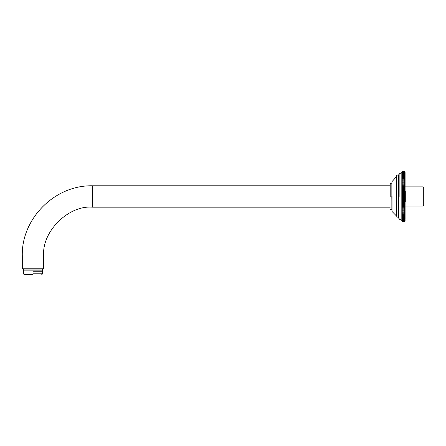 <?xml version="1.0" encoding="UTF-8"?>
<svg xmlns="http://www.w3.org/2000/svg" width="446" height="446" viewBox="0 0 446 446"><rect width="100%" height="100%" fill="white"/><g stroke="black" fill="none" stroke-linecap="round" stroke-linejoin="round"><path stroke-width="0.67" d="M405.096 191.039L405.793 191.039L405.793 201.932L405.096 201.932M405.096 186.885L422.959 186.885L422.959 206.085L423.7 205.338M422.959 186.885L423.7 187.627L423.7 205.338L423.7 187.627M405.096 206.085L422.959 206.085M43.418 269.044L43.697 256.021L22.3 256.021L22.3 268.765L43.697 268.765L22.3 268.765L43.418 269.044L22.579 269.044M22.3 256.021C21.196 219.181 54.317 184.962 92.534 185.787L390.211 185.787M43.697 256.021C41.511 231.859 68.372 204.998 92.534 207.184L390.211 207.184M32.998 274.625L24.223 274.625L32.998 274.625M32.998 273.788L42.61 273.788L32.998 273.788M32.998 271.742L42.61 271.742L32.998 271.742M41.367 269.88L23.237 269.88L24.162 269.044M41.367 270.07L23.237 270.07L24.162 270.906L41.835 270.906L42.76 270.07L41.835 269.044M402.398 195.805L401.84 195.281L405.096 195.281L404.539 195.805L402.398 195.805L404.539 195.933L405.096 196.485L404.539 197.165L405.096 197.69L404.539 198.269L402.398 198.269L401.84 197.69L405.096 197.69L405.096 194.077L404.539 194.573L402.398 194.573L401.84 194.077L405.096 194.077L405.096 192.884L404.539 193.347L402.398 193.347L401.84 192.884L405.096 192.884L405.096 191.696L404.539 192.126L402.398 192.126L401.84 191.696L405.096 191.696L405.096 190.52L404.539 190.921L402.398 190.921L401.84 190.52L405.096 190.52L405.096 189.355L404.539 189.723L402.398 189.723L401.84 189.355L405.096 189.355L405.096 188.212L404.539 188.546L401.84 188.212L405.096 188.212L405.096 187.086L404.539 187.387L401.84 187.086L405.096 187.086L405.096 185.988L401.84 185.988L405.096 185.988L405.096 184.906L401.84 184.906L405.096 184.906L405.096 183.858L401.84 183.858L405.096 183.858L405.096 182.843L401.84 182.843L405.096 182.843L405.096 181.856L401.84 181.856L405.096 181.856L405.096 180.903L401.84 180.903L405.096 180.903L405.096 179.994L401.84 179.994L405.096 179.994L405.096 179.119L401.84 179.119L402.398 178.339L404.539 178.339L405.096 179.119L405.096 178.288L401.84 178.288L402.398 177.508L404.539 177.508L405.096 178.288L405.096 177.502L401.84 177.502L402.398 176.722L404.539 176.722L405.096 177.502L405.096 176.761L401.84 176.761L402.398 175.986L404.539 175.986L405.096 176.761L405.096 176.064L401.84 176.064L402.398 175.3L404.539 175.3L405.096 176.064L405.096 175.423L401.84 175.423L402.398 174.665L404.539 174.665L405.096 175.423L405.096 174.826L401.84 174.826L402.398 174.079L404.539 174.079L405.096 174.826L405.096 174.286L401.84 174.286L402.398 173.55L404.539 173.55L405.096 174.286L405.096 173.795L404.539 173.5L401.84 173.795L402.398 173.076L404.539 173.076L405.096 173.795L405.096 173.36L404.539 173.026L401.84 173.36L402.398 172.658L404.539 172.658L405.096 173.36L405.096 172.987L404.539 172.619L402.398 172.619L401.84 172.987L402.398 172.295L404.539 172.295L405.096 172.987L405.096 172.663L404.539 172.262L402.398 172.262L401.84 172.663L402.398 171.994L404.539 171.994L405.096 172.396L404.539 171.966L402.398 171.966L401.84 172.396L402.398 171.749L404.539 171.749L405.096 172.195L404.539 171.727L402.398 171.727L401.84 172.195L402.398 171.565L404.539 171.565L405.096 172.044L404.539 171.548L402.398 171.548L401.84 172.044L402.398 171.442L404.539 171.442L405.096 171.955L404.539 171.431L402.398 171.431L401.84 171.955L402.398 171.375L404.539 171.375L405.096 171.927L404.539 171.375L402.398 171.375L401.84 171.927L401.84 179.994L402.398 179.214L404.539 179.214L405.096 179.994M401.84 179.994L401.84 195.281L402.398 194.701L404.539 194.701L405.096 195.281M401.84 194.077L402.398 193.475L404.539 193.475L405.096 194.077M401.84 192.884L402.398 192.254L404.539 192.254L405.096 192.884M401.84 191.696L402.398 191.044L404.539 191.044L405.096 191.696M401.84 190.52L402.398 189.845L404.539 189.845L405.096 190.52M401.84 189.355L402.398 188.669L404.539 188.669L405.096 189.355M401.84 188.212L402.398 187.504L404.539 187.504L405.096 188.212M401.84 187.086L402.398 186.367L404.539 186.367L405.096 187.086M401.84 185.988L402.398 185.252L404.539 185.252L405.096 185.988M401.84 184.906L402.398 184.159L404.539 184.159L405.096 184.906M401.84 183.858L402.398 183.1L404.539 183.1L405.096 183.858M401.84 182.843L402.398 182.074L404.539 182.074L405.096 182.843M401.84 181.856L402.398 181.082L404.539 181.082L405.096 181.856M401.84 180.903L402.398 180.128L404.539 180.128L405.096 180.903M401.84 197.69L402.398 197.037L401.84 196.485L401.84 221.043L402.398 221.595L404.539 221.595L405.096 221.015L404.539 221.595L402.398 221.595L401.84 221.015L402.398 221.539L404.539 221.539L405.096 220.926L404.539 221.528L402.398 221.528L401.84 220.926L402.398 221.422L404.539 221.422L405.096 220.776L404.539 221.406L402.398 221.406L401.84 220.776L402.398 221.244L404.539 221.244L405.096 220.569L404.539 221.222L402.398 221.222L401.84 220.569L402.398 221.004L404.539 221.004L405.096 220.307L404.539 220.976L402.398 220.976L401.84 220.307L402.398 220.709L404.539 220.709L405.096 219.984L404.539 220.675L402.398 220.675L401.84 219.984L402.398 220.352L404.539 220.352L405.096 219.61L404.539 220.313L402.398 220.313L401.84 219.61L404.539 219.939L405.096 219.176L404.539 219.895L402.398 219.895L401.84 219.176L404.539 219.471L405.096 219.176L405.096 218.685L404.539 219.421L402.398 219.421L401.84 218.685L404.539 218.947L405.096 218.685L405.096 218.144L404.539 218.891L402.398 218.891L401.84 218.144L404.539 218.373L405.096 218.144L405.096 217.548L404.539 218.306L402.398 218.306L401.84 217.548L404.539 217.737L405.096 217.548L405.096 216.907L404.539 217.67L402.398 217.67L401.84 216.907L404.539 217.057L405.096 216.907L405.096 216.21L404.539 216.985L402.398 216.985L401.84 216.21L405.096 216.21L405.096 215.468L404.539 216.249L402.398 216.249L401.84 215.468L405.096 215.468L405.096 214.682L404.539 215.463L402.398 215.463L401.84 214.682L405.096 214.682L405.096 213.851L404.539 214.632L402.398 214.632L401.84 213.851L405.096 213.851L405.096 212.976L404.539 213.757L402.398 213.757L401.84 212.976L405.096 212.976L405.096 212.067L404.539 212.842L402.398 212.842L401.84 212.067L405.096 212.067L405.096 211.114L404.539 211.889L402.398 211.889L401.84 211.114L405.096 211.114L405.096 210.127L404.539 210.897L402.398 210.897L401.84 210.127L405.096 210.127L405.096 209.113L404.539 209.865L402.398 209.865L401.84 209.113L405.096 209.113L405.096 208.065L404.539 208.812L402.398 208.812L401.84 208.065L405.096 208.065L405.096 206.983L404.539 207.719L402.398 207.719L401.84 206.983L405.096 206.983L405.096 205.885L404.539 206.604L402.398 206.604L401.84 205.885L405.096 205.885L405.096 204.759L404.539 205.467L402.398 205.467L401.84 204.759L405.096 204.759L405.096 203.616L404.539 204.301L402.398 204.301L401.84 203.616L405.096 203.616L405.096 202.451L404.539 203.12L402.398 203.12L401.84 202.451L405.096 202.451L405.096 201.274L404.539 201.927L402.398 201.927L401.84 201.274L405.096 201.274L405.096 200.087L404.539 200.717L402.398 200.717L401.84 200.087L405.096 200.087L405.096 198.894L404.539 199.496L402.398 199.496L401.84 198.894L405.096 198.894L405.096 197.69M401.84 212.976L405.096 212.976M401.84 212.067L405.096 212.067M401.84 211.114L405.096 211.114M401.84 210.127L405.096 210.127M401.84 209.113L405.096 209.113M401.84 208.065L405.096 208.065M401.84 206.983L405.096 206.983M401.84 205.885L402.398 205.584L405.096 205.885M401.84 204.759L402.398 204.424L405.096 204.759M401.84 203.616L402.398 203.248L404.539 203.248L405.096 203.616M401.84 202.451L402.398 202.049L404.539 202.049L405.096 202.451M401.84 201.274L402.398 200.845L404.539 200.845L405.096 201.274M401.84 200.087L402.398 199.624L404.539 199.624L405.096 200.087M401.84 198.894L402.398 198.398L404.539 198.398L405.096 198.894M402.398 197.165L404.539 197.165M404.539 197.037L402.398 197.037M401.84 195.281L401.84 196.485L405.096 196.485M401.84 196.485L402.398 195.933M405.096 176.064L405.096 177.502M405.096 215.468L405.096 216.907M390.211 196.485L390.211 183.741M390.49 209.508L391.142 209.508L391.142 183.462L390.49 183.462M399.142 196.485L399.142 173.511M399.421 219.739L401.093 219.739L401.093 173.226L399.421 173.226M396.444 196.485L396.444 175.367M396.723 217.882L398.395 217.882L398.395 175.088L396.723 175.088M391.883 196.485L392.017 211.449L392.017 196.485M92.534 185.787L92.534 207.184M396.338 196.485L396.444 216.221M24.223 274.625L23.387 273.788L23.387 271.742L24.223 270.906M41.768 274.625L42.61 273.788L42.61 271.742L41.768 270.906M396.444 176.75L391.883 181.756M391.142 209.508L391.883 210.25M391.142 183.462L391.883 182.715M401.093 219.739L401.84 220.486M401.093 173.226L401.84 172.485M398.395 217.882L399.142 218.624M398.395 175.088L399.142 174.347M392.017 211.449L396.338 215.842"/></g></svg>
